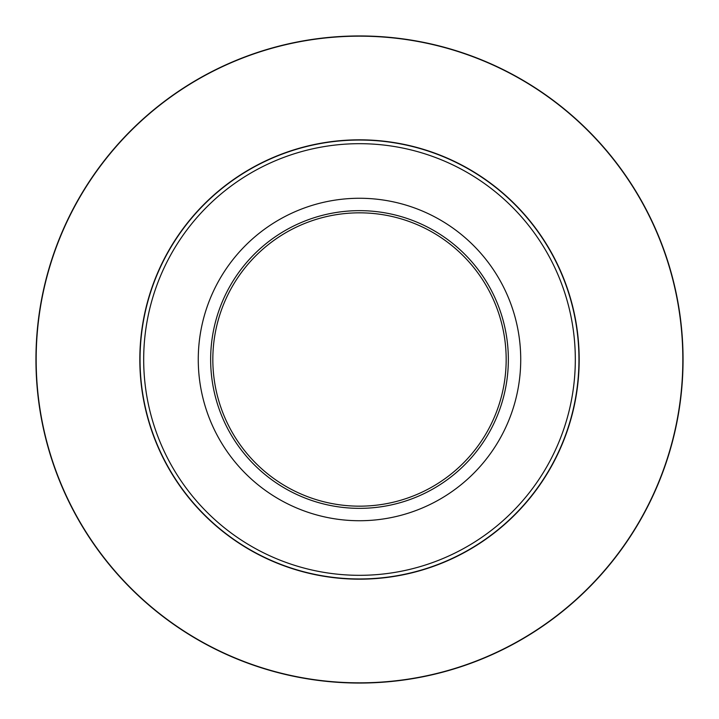 <?xml version="1.0" encoding="UTF-8"?>
<svg xmlns="http://www.w3.org/2000/svg" width="719" height="719" viewBox="0 0 719 719"><rect width="100%" height="100%" fill="white"/><g stroke="black" fill="none" stroke-linecap="round" stroke-linejoin="round"><path stroke-width="1.08" d="M520.727 359.5A161.227 161.227 0 0 1 278.882 499.13A161.227 161.227 0 0 1 278.882 219.87A161.227 161.227 0 0 1 520.727 359.5M210.649 359.5A148.851 148.851 0 0 1 433.925 230.592A148.851 148.851 0 0 1 433.925 488.408A148.851 148.851 0 0 1 210.649 359.5M506.167 359.5A146.667 146.667 0 0 0 359.5 212.833A146.667 146.667 0 0 0 212.833 359.5A146.667 146.667 0 0 0 359.5 506.167A146.667 146.667 0 0 0 506.167 359.5M578.957 359.5A219.457 219.457 0 0 1 359.5 578.957A219.457 219.457 0 0 1 140.043 359.5A219.457 219.457 0 0 1 359.5 140.043A219.457 219.457 0 0 1 578.957 359.5A219.457 219.457 0 0 0 249.772 169.441A219.457 219.457 0 0 0 249.772 549.559A219.457 219.457 0 0 0 578.957 359.5A219.457 219.457 0 0 0 249.772 169.441A219.457 219.457 0 0 0 249.772 549.559A219.457 219.457 0 0 0 578.957 359.5A219.457 219.457 0 0 1 359.5 578.957A219.457 219.457 0 0 1 140.043 359.5A219.457 219.457 0 0 1 359.5 140.043A219.457 219.457 0 0 1 578.957 359.5M35.95 359.5A323.55 323.55 0 0 1 521.275 79.297A323.55 323.55 0 0 1 521.275 639.703A323.55 323.55 0 0 1 35.95 359.5A323.55 323.55 0 0 1 521.275 79.297A323.55 323.55 0 0 1 521.275 639.703A323.55 323.55 0 0 1 35.95 359.5M579.181 359.5A219.681 219.681 0 0 1 249.664 549.747A219.681 219.681 0 0 1 249.664 169.253A219.681 219.681 0 0 1 579.181 359.5M682.834 359.5A323.334 323.334 0 0 0 359.5 36.166A323.334 323.334 0 0 0 36.166 359.5A323.334 323.334 0 0 0 359.5 682.834A323.334 323.334 0 0 0 682.834 359.5M143.683 359.5A215.817 215.817 0 0 0 359.5 575.317A215.817 215.817 0 0 0 575.317 359.5A215.817 215.817 0 0 0 359.5 143.683A215.817 215.817 0 0 0 143.683 359.5"/></g></svg>
